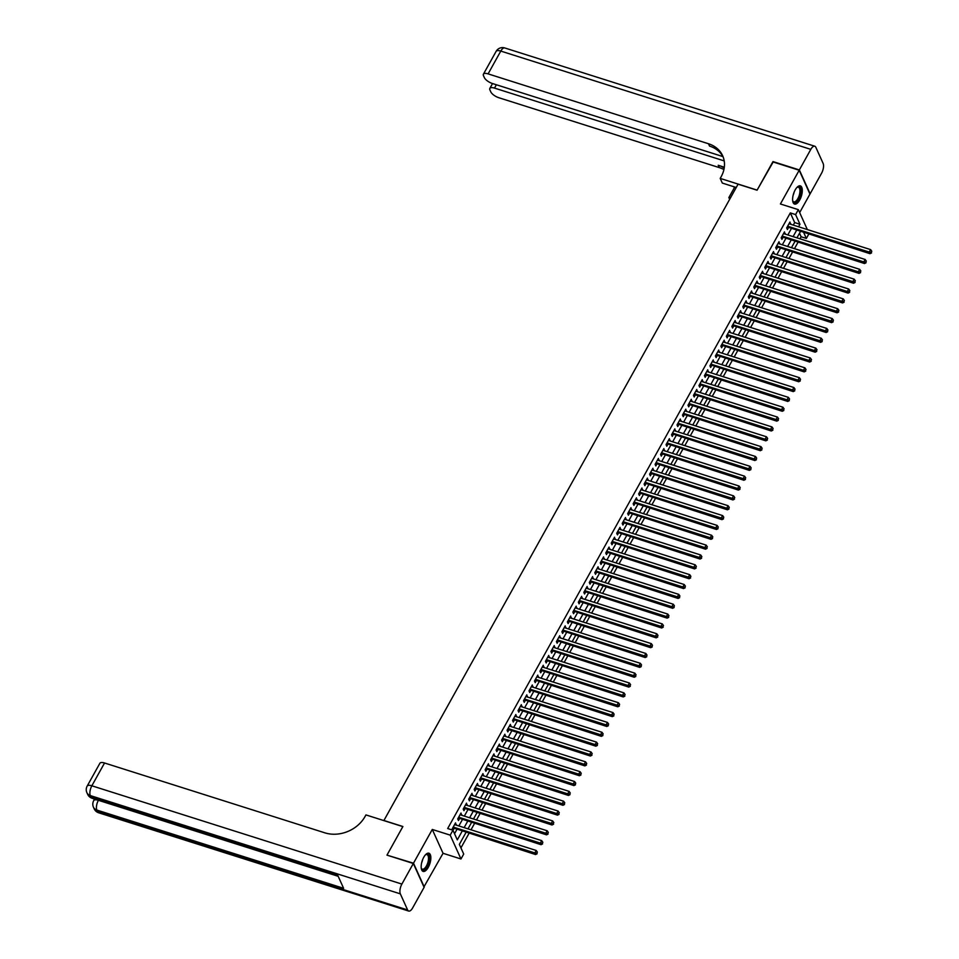 <?xml version="1.0" encoding="UTF-8"?>
<svg xmlns="http://www.w3.org/2000/svg" width="959" height="959" viewBox="0 0 959 959"><rect width="100%" height="100%" fill="white"/><g stroke="black" fill="none" stroke-linecap="round" stroke-linejoin="round"><path stroke-width="1.44" d="M428.277 867.332A9.542 4.076 107.6 0 0 428.889 853.21A9.542 4.076 107.6 0 0 423.734 857.286A9.542 4.076 107.6 0 0 423.123 871.407A9.542 4.076 107.6 0 0 428.277 867.332M799.722 199.999A9.542 4.076 107.6 0 0 800.333 185.866A9.542 4.076 107.6 0 0 795.179 189.942A9.542 4.076 107.6 0 0 794.567 204.063A9.542 4.076 107.6 0 0 799.722 199.999M465.978 832.484L459.349 844.388L463.712 854.061L460.967 858.976L450.203 835.133L452.948 830.218L457.311 839.88L462.106 831.261M423.914 886.931L443.046 853.294L460.967 858.976M799.662 212.586L809.959 194.09L799.195 170.246L780.41 203.979L798.344 209.661L807.322 229.549M808.689 234.26L806.363 238.431L803.774 232.701M799.962 238.803L801.089 236.753L806.363 238.431M460.931 847.9L468.987 833.443M471.013 829.799L474.465 823.589M476.491 819.957L479.944 813.735M481.969 810.103L485.434 803.894M487.46 800.25L490.912 794.04M492.938 790.408L496.402 784.186M498.416 780.554L501.881 774.345M503.907 770.7L507.359 764.491M509.385 760.859L512.849 754.637M514.863 751.005L518.328 744.783M520.353 741.151L523.806 734.942M525.832 731.297L529.296 725.088M531.31 721.456L534.774 715.234M536.8 711.602L540.253 705.392M542.279 701.748L545.743 695.539M547.757 691.907L551.221 685.685M553.247 682.053L556.699 675.843M558.725 672.199L562.19 665.99M564.216 662.357L567.668 656.136M569.694 652.504L573.146 646.294M575.172 642.65L578.637 636.44M580.663 632.808L584.115 626.587M586.141 622.954L589.593 616.733M591.619 613.101L595.083 606.891M597.109 603.247L600.562 597.037M602.588 593.405L606.04 587.184M608.066 583.552L611.53 577.342M613.556 573.698L617.009 567.488M619.034 563.856L622.499 557.635M624.513 554.002L627.977 547.793M630.003 544.149L633.455 537.939M635.481 534.307L638.946 528.085M640.96 524.453L644.424 518.244M646.45 514.599L649.902 508.39M651.928 504.758L655.393 498.536M657.406 494.904L660.871 488.682M662.897 485.05L666.349 478.841M668.375 475.196L671.839 468.987M673.853 465.355L677.318 459.133M679.344 455.501L682.796 449.291M684.822 445.647L688.286 439.438M690.312 435.806L693.765 429.584M695.79 425.952L699.243 419.742M701.269 416.098L704.733 409.889M706.759 406.256L710.211 400.035M712.237 396.403L715.69 390.193M717.716 386.549L721.18 380.339M723.206 376.695L726.658 370.486M728.684 366.853L732.149 360.632M734.162 357L737.627 350.79M739.653 347.146L743.105 340.936M745.131 337.304L748.595 331.083M750.609 327.451L754.074 321.241M756.1 317.597L759.552 311.387M761.578 307.755L765.042 301.534M767.056 297.901L770.521 291.692M772.546 288.048L775.999 281.838M778.025 278.206L781.489 271.984M783.503 268.352L786.967 262.131M788.993 258.498L792.446 252.289M794.472 248.645L797.936 242.435M387.316 855.236L413.497 863.196L424.262 887.039M387.136 854.841L402.9 826.514L383.912 820.496L738.082 184.188L757.071 190.206L772.822 161.879L799.195 170.246M455.957 825.028L455.537 822.87L452.252 828.78L452.888 830.194M461.447 815.186L461.015 813.016L457.731 818.926L458.462 820.544L459.421 818.818M466.925 805.332L466.506 803.174L463.209 809.084L463.94 810.691L464.899 808.964M472.403 795.479L471.984 793.321L468.699 799.231L469.419 800.837L470.378 799.123M477.894 785.637L477.474 783.467L474.178 789.377L474.909 790.995L475.868 789.269M483.372 775.783L482.952 773.625L479.656 779.535L480.387 781.141L481.346 779.415M488.85 765.929L488.431 763.772L485.146 769.681L485.865 771.288L486.836 769.574M494.341 756.088L493.921 753.918L490.624 759.828L491.356 761.446L492.315 759.72M499.819 746.234L499.399 744.076L496.103 749.986L496.834 751.592L497.793 749.866M505.297 736.38L504.878 734.222L501.593 740.132L502.324 741.739L503.283 740.024M510.787 726.538L510.368 724.369L507.071 730.279L507.802 731.897L508.761 730.171M516.266 716.685L515.846 714.527L512.562 720.437L513.281 722.043L514.24 720.317M521.744 706.831L521.324 704.673L518.04 710.583L518.771 712.189L519.73 710.463M527.234 696.977L526.815 694.819L523.518 700.729L524.249 702.348L525.208 700.621M532.713 687.135L532.293 684.966L529.008 690.876L529.728 692.494L530.687 690.768M538.191 677.282L537.771 675.124L534.487 681.034L535.218 682.64L536.177 680.914M543.681 667.428L543.262 665.27L539.965 671.18L540.696 672.786L541.655 671.072M549.159 657.586L548.74 655.417L545.455 661.326L546.174 662.945L547.133 661.219M554.65 647.733L554.218 645.575L550.934 651.485L551.665 653.091L552.624 651.365M560.128 637.879L559.708 635.721L556.412 641.631L557.143 643.237L558.102 641.523M565.606 628.037L565.187 625.867L561.902 631.777L562.621 633.396L563.58 631.669M571.096 618.183L570.665 616.026L567.38 621.935L568.112 623.542L569.071 621.816M576.575 608.33L576.155 606.172L572.859 612.082L573.59 613.688L574.549 611.974M582.053 598.476L581.634 596.318L578.349 602.228L579.068 603.846L580.027 602.12M587.543 588.634L587.112 586.464L583.827 592.386L584.558 593.993L585.517 592.266M593.022 578.78L592.602 576.623L589.306 582.533L590.037 584.139L590.996 582.413M598.5 568.927L598.08 566.769L594.796 572.679L595.515 574.297L596.474 572.571M603.99 559.085L603.571 556.915L600.274 562.825L601.005 564.443L601.964 562.717M609.468 549.231L609.049 547.074L605.752 552.983L606.484 554.59L607.443 552.863M614.947 539.378L614.527 537.22L611.243 543.13L611.974 544.736L612.933 543.022M620.437 529.536L620.017 527.366L616.721 533.276L617.452 534.894L618.411 533.168M625.915 519.682L625.496 517.524L622.211 523.434L622.93 525.041L623.889 523.314M631.394 509.828L630.974 507.671L627.689 513.58L628.421 515.187L629.38 513.473M636.884 499.987L636.464 497.817L633.168 503.727L633.899 505.345L634.858 503.619M642.362 490.133L641.943 487.975L638.658 493.885L639.377 495.491L640.336 493.765M647.84 480.279L647.421 478.121L644.136 484.031L644.868 485.638L645.827 483.911M653.331 470.425L652.911 468.268L649.615 474.178L650.346 475.796L651.305 474.07M658.809 460.584L658.389 458.414L655.105 464.336L655.824 465.942L656.783 464.216M664.287 450.73L663.868 448.572L660.583 454.482L661.314 456.088L662.273 454.362M669.778 440.876L669.358 438.719L666.061 444.628L666.793 446.247L667.752 444.52M675.256 431.035L674.836 428.865L671.552 434.775L672.271 436.393L673.23 434.667M680.746 421.181L680.315 419.023L677.03 424.933L677.761 426.539L678.72 424.813M686.224 411.327L685.805 409.169L682.508 415.079L683.24 416.686L684.199 414.971M691.703 401.485L691.283 399.316L687.999 405.225L688.718 406.844L689.677 405.118M697.193 391.632L696.761 389.474L693.477 395.384L694.208 396.99L695.167 395.264M702.671 381.778L702.252 379.62L698.955 385.53L699.686 387.136L700.645 385.422M708.15 371.936L707.73 369.766L704.445 375.676L705.165 377.295L706.124 375.568M713.64 362.082L713.208 359.925L709.924 365.835L710.655 367.441L711.614 365.715M719.118 352.229L718.699 350.071L715.402 355.981L716.133 357.587L717.092 355.861M724.596 342.375L724.177 340.217L720.892 346.127L721.612 347.745L722.583 346.019M730.087 332.533L729.667 330.364L726.371 336.273L727.102 337.892L728.061 336.165M735.565 322.68L735.145 320.522L731.849 326.432L732.58 328.038L733.539 326.312M741.043 312.826L740.624 310.668L737.339 316.578L738.07 318.196L739.029 316.47M746.534 302.984L746.114 300.814L742.817 306.724L743.549 308.342L744.508 306.616M752.012 293.13L751.592 290.973L748.308 296.882L749.027 298.489L749.986 296.763M757.49 283.277L757.071 281.119L753.786 287.029L754.517 288.635L755.476 286.921M762.98 273.435L762.561 271.265L759.264 277.175L759.996 278.793L760.955 277.067M768.459 263.581L768.039 261.423L764.755 267.333L765.474 268.94L766.433 267.213M773.937 253.727L773.517 251.57L770.233 257.48L770.964 259.086L771.923 257.372M779.427 243.886L779.008 241.716L775.711 247.626L776.442 249.244L777.401 247.518M784.906 234.032L784.486 231.874L781.201 237.784L781.921 239.39L782.88 237.664M801.089 236.753L799.506 233.241M793.285 225.101L794.687 222.584L790.324 212.91L447.673 828.54L452.948 830.218M454.53 833.731L456.832 829.583M458.858 825.951L462.322 819.741M464.336 816.097L467.8 809.887M469.826 806.255L473.278 800.034M475.304 796.402L478.769 790.192M480.795 786.548L484.247 780.338M486.273 776.706L489.725 770.485M491.751 766.852L495.216 760.643M497.242 756.999L500.694 750.789M502.72 747.157L506.172 740.935M508.198 737.303L511.662 731.082M513.688 727.449L517.141 721.24M519.167 717.596L522.619 711.386M524.645 707.754L528.109 701.532M530.135 697.9L533.588 691.691M535.613 688.047L539.078 681.837M541.092 678.205L544.556 671.983M546.582 668.351L550.034 662.142M552.06 658.497L555.525 652.288M557.539 648.656L561.003 642.434M563.029 638.802L566.481 632.592M568.507 628.948L571.972 622.739M573.985 619.106L577.45 612.885M579.476 609.253L582.928 603.031M584.954 599.399L588.418 593.189M590.432 589.545L593.897 583.336M595.923 579.704L599.375 573.482M601.401 569.85L604.865 563.64M606.891 559.996L610.344 553.787M612.369 550.154L615.822 543.933M617.848 540.301L621.312 534.091M623.338 530.447L626.79 524.237M628.816 520.605L632.269 514.384M634.295 510.751L637.759 504.542M639.785 500.898L643.237 494.688M645.263 491.056L648.716 484.834M650.741 481.202L654.206 474.981M656.232 471.349L659.684 465.139M661.71 461.495L665.174 455.285M667.188 451.653L670.653 445.432M672.679 441.799L676.131 435.59M678.157 431.946L681.621 425.736M683.635 422.104L687.1 415.882M689.125 412.25L692.578 406.041M694.604 402.396L698.068 396.187M700.082 392.555L703.546 386.333M705.572 382.701L709.025 376.491M711.051 372.847L714.515 366.638M716.529 363.005L719.993 356.784M722.019 353.152L725.472 346.93M727.497 343.298L730.962 337.088M732.988 333.444L736.44 327.235M738.466 323.603L741.918 317.381M743.944 313.749L747.409 307.539M749.435 303.895L752.887 297.686M754.913 294.053L758.365 287.832M760.391 284.2L763.855 277.99M765.881 274.346L769.334 268.136M771.36 264.504L774.812 258.283M776.838 254.65L780.302 248.441M782.328 244.797L785.781 238.587M787.807 234.955L791.271 228.733M790.396 224.178L789.964 222.02L786.68 227.93L787.411 229.537L788.37 227.81M453.008 830.338L453.931 828.672M443.046 853.294L432.281 829.451L413.497 863.196M432.281 829.451L450.203 835.133M790.324 212.91L795.598 214.588L798.344 209.661M800.405 231.634L796.941 237.844M794.927 241.476L791.463 247.698M789.437 251.33L785.984 257.551M783.959 261.184L780.494 267.393M778.468 271.037L775.016 277.247M772.99 280.879L769.538 287.101M767.512 290.733L764.047 296.942M762.021 300.587L758.569 306.796M756.543 310.428L753.091 316.65M751.065 320.282L747.6 326.492M745.575 330.136L742.122 336.345M740.096 339.977L736.644 346.199M734.618 349.831L731.154 356.041M729.128 359.685L725.675 365.894M723.649 369.527L720.185 375.748M718.171 379.38L714.707 385.602M712.681 389.234L709.228 395.444M707.203 399.088L703.738 405.297M701.724 408.93L698.26 415.151M696.234 418.783L692.782 424.993M690.756 428.637L687.291 434.847M685.277 438.479L681.813 444.7M679.787 448.332L676.335 454.542M674.309 458.186L670.844 464.396M668.831 468.028L665.366 474.249M663.34 477.882L659.888 484.091M657.862 487.735L654.398 493.945M652.372 497.589L648.919 503.799M646.893 507.431L643.441 513.652M641.415 517.285L637.951 523.494M635.925 527.138L632.472 533.348M630.447 536.98L626.994 543.202M624.968 546.834L621.504 553.043M619.478 556.688L616.026 562.897M614 566.529L610.535 572.751M608.521 576.383L605.057 582.592M603.031 586.237L599.579 592.446M597.553 596.078L594.089 602.3M592.075 605.932L588.61 612.154M586.584 615.786L583.132 621.995M581.106 625.64L577.642 631.849M575.628 635.481L572.163 641.703M570.137 645.335L566.685 651.545M564.659 655.189L561.195 661.398M559.181 665.031L555.717 671.252M553.691 674.884L550.238 681.094M548.212 684.738L544.748 690.948M542.722 694.58L539.27 700.801M537.244 704.433L533.791 710.643M531.765 714.287L528.301 720.497M526.275 724.129L522.823 730.35M520.797 733.983L517.345 740.204M515.319 743.836L511.854 750.046M509.828 753.69L506.376 759.9M504.35 763.532L500.898 769.753M498.872 773.386L495.407 779.595M493.382 783.239L489.929 789.449M487.903 793.081L484.439 799.303M482.425 802.935L478.961 809.144M476.935 812.788L473.482 818.998M471.456 822.63L467.992 828.852M798.559 226.768L799.962 224.25L795.598 214.588M464.132 827.629L467.584 821.407M469.61 817.775L473.075 811.554M475.101 807.922L478.553 801.712M480.579 798.068L484.043 791.858M486.057 788.226L489.522 782.005M491.547 778.372L495 772.163M497.026 768.519L500.49 762.309M502.504 758.677L505.968 752.455M507.994 748.823L511.447 742.614M513.473 738.969L516.937 732.76M518.951 729.128L522.415 722.906M524.441 719.274L527.894 713.064M529.919 709.42L533.384 703.211M535.398 699.579L538.862 693.357M540.888 689.725L544.34 683.503M546.366 679.871L549.831 673.662M551.857 670.017L555.309 663.808M557.335 660.176L560.787 653.954M562.813 650.322L566.278 644.112M568.303 640.468L571.756 634.259M573.782 630.626L577.234 624.405M579.26 620.773L582.724 614.563M584.75 610.919L588.203 604.709M590.229 601.077L593.681 594.856M595.707 591.223L599.171 585.014M601.197 581.37L604.649 575.16M606.675 571.528L610.14 565.307M612.154 561.674L615.618 555.453M617.644 551.821L621.096 545.611M623.122 541.967L626.587 535.757M628.601 532.125L632.065 525.904M634.091 522.271L637.543 516.062M639.569 512.418L643.033 506.208M645.047 502.576L648.512 496.354M650.538 492.722L653.99 486.513M656.016 482.868L659.48 476.659M661.494 473.027L664.959 466.805M666.984 463.173L670.437 456.963M672.463 453.319L675.927 447.11M677.953 443.478L681.405 437.256M683.431 433.624L686.884 427.402M688.91 423.77L692.374 417.561M694.4 413.916L697.852 407.707M699.878 404.075L703.331 397.853M705.356 394.221L708.821 388.011M710.847 384.367L714.299 378.158M716.325 374.525L719.789 368.304M721.803 364.672L725.268 358.462M727.294 354.818L730.746 348.608M732.772 344.976L736.236 338.755M738.25 335.123L741.715 328.913M743.74 325.269L747.193 319.059M749.219 315.415L752.683 309.206M754.697 305.573L758.161 299.352M760.187 295.72L763.64 289.51M765.666 285.866L769.13 279.656M771.144 276.024L774.608 269.803M776.634 266.17L780.087 259.961M782.112 256.317L785.577 250.107M787.603 246.475L791.055 240.253M793.081 236.621L796.533 230.412M794.687 222.584L799.962 224.25M789.317 223.195L790.696 223.627M783.839 233.037L785.217 233.481M778.348 242.891L779.727 243.334M772.87 252.744L774.249 253.176M767.38 262.598L768.77 263.03M761.902 272.44L763.28 272.883M756.423 282.294L757.802 282.725M750.933 292.147L752.324 292.579M745.455 301.989L746.833 302.433M739.976 311.843L741.355 312.274M734.486 321.697L735.877 322.128M729.008 331.538L730.386 331.982M723.53 341.392L724.908 341.836M718.039 351.246L719.43 351.677M712.561 361.087L713.94 361.531M707.083 370.941L708.461 371.385M701.592 380.795L702.971 381.226M696.114 390.649L697.493 391.08M690.636 400.49L692.014 400.934M685.146 410.344L686.524 410.776M679.667 420.198L681.046 420.629M674.189 430.04L675.568 430.483M668.699 439.893L670.077 440.337M663.22 449.747L664.599 450.179M657.742 459.589L659.121 460.032M652.252 469.442L653.63 469.886M646.774 479.296L648.152 479.728M641.283 489.138L642.674 489.581M635.805 498.992L637.184 499.435M630.327 508.845L631.705 509.277M624.836 518.699L626.227 519.131M619.358 528.541L620.737 528.984M613.88 538.395L615.258 538.826M608.39 548.248L609.78 548.68M602.911 558.09L604.29 558.534M597.433 567.944L598.812 568.387M591.943 577.798L593.333 578.229M586.464 587.639L587.843 588.083M580.986 597.493L582.365 597.937M575.496 607.347L576.874 607.778M570.018 617.188L571.396 617.632M564.539 627.042L565.918 627.486M559.049 636.896L560.428 637.327M553.571 646.75L554.949 647.181M548.092 656.591L549.471 657.035M542.602 666.445L543.981 666.877M537.124 676.299L538.502 676.73M531.646 686.141L533.024 686.584M526.155 695.994L527.534 696.438M520.677 705.848L522.056 706.28M515.187 715.69L516.577 716.133M509.708 725.543L511.087 725.987M504.23 735.397L505.609 735.829M498.74 745.239L500.13 745.682M493.262 755.093L494.64 755.536M487.783 764.946L489.162 765.378M482.293 774.8L483.684 775.232M476.815 784.642L478.193 785.085M471.337 794.496L472.715 794.927M465.846 804.349L467.237 804.781M460.368 814.191L461.747 814.635M454.89 824.045L456.268 824.488M787.243 226.923L869.981 253.691L869.262 252.073L787.639 226.204M871.263 252.253L871.803 251.27L871.263 252.253L869.262 252.073L870.628 249.616L789.005 223.747M787.519 227.547A1.223 0.995 -24.3 0 0 787.087 227.499L786.919 227.499M869.981 253.691L871.551 252.9M871.803 251.27L870.628 249.616M796.869 187.508A8.259 3.524 -72.4 0 1 797.217 187.257A8.259 3.524 -72.4 0 1 800.154 195.145A8.259 3.524 -72.4 0 1 796.354 201.881A8.259 3.524 -72.4 0 1 792.817 201.138A8.259 3.524 -72.4 0 1 792.673 200.731M792.697 200.791A7.648 3.273 107.6 0 0 793.764 201.822A7.648 3.273 107.6 0 0 799.362 194.941A7.648 3.273 107.6 0 0 798.391 187.245A7.648 3.273 107.6 0 0 796.917 187.473M794.052 203.811A9.482 4.052 107.6 0 0 800.681 195.204A9.482 4.052 107.6 0 0 799.77 185.782M425.436 854.853A8.259 3.524 -72.4 0 1 425.772 854.601A8.259 3.524 -72.4 0 1 428.721 862.489A8.259 3.524 -72.4 0 1 424.921 869.214A8.259 3.524 -72.4 0 1 421.373 868.47A8.259 3.524 -72.4 0 1 421.241 868.075M421.265 868.135A7.648 3.273 107.6 0 0 422.332 869.166A7.648 3.273 107.6 0 0 427.93 862.285A7.648 3.273 107.6 0 0 426.947 854.589A7.648 3.273 107.6 0 0 425.484 854.817M422.619 871.156A9.482 4.052 107.6 0 0 429.248 862.549A9.482 4.052 107.6 0 0 428.325 853.126M773.17 161.999L757.119 190.11L720.209 178.41L721.144 176.732A30.592 24.97 -24.3 0 0 722.666 155.79A30.592 24.97 -24.3 0 0 708.485 143.754L488.095 73.879A7.336 2.853 -150.9 0 0 483.42 74.179A7.336 2.853 -150.9 0 0 483.516 75.749L484.367 77.643A7.336 2.853 -150.9 0 0 492.447 83.517L722.942 156.593M736.248 187.496L722.319 183.073L720.209 178.41M729.655 199.328L728.864 197.578L734.75 187.017M799.35 169.947L810.127 193.79L821.575 173.207A7.336 3.141 107.6 0 0 823.122 163.426L815.845 147.314A7.336 3.141 107.6 0 0 814.778 146.224A7.336 3.141 107.6 0 0 810.811 149.364L799.35 169.947L772.99 161.592M730.362 198.057L728.864 197.578M724.213 160.908L494.508 88.096A7.336 2.853 -150.9 0 0 489.845 88.396A7.336 2.853 -150.9 0 0 489.929 89.954L490.78 91.86A7.336 2.853 -150.9 0 0 498.86 97.734L719.25 167.597A30.592 24.97 -24.3 0 1 723.913 169.575M724.201 168.041A30.592 24.97 -24.3 0 0 718.207 165.272L724.321 167.214M734.103 188.168A30.592 24.97 -24.3 0 0 734.198 186.837M723.146 156.964A30.592 24.97 -24.3 0 0 709.54 146.068L708.485 143.754M93.79 798.811L94.21 799.734M87.173 786.092A7.336 7.336 0 0 0 86.897 792.685A7.336 5.994 155.7 0 0 90.302 795.574A7.336 3.141 -72.4 0 1 91.848 785.793A7.336 2.853 -150.9 0 0 87.173 786.092L99.868 763.292A7.336 2.853 29.1 0 1 104.543 762.992L91.848 785.793L401.881 884.078A7.336 3.141 107.6 0 0 400.335 893.848L90.302 795.574L91.033 797.181L337.784 875.411L343.61 888.298L96.847 810.067A7.336 3.141 -72.4 0 1 98.393 800.297L98.393 800.297A7.336 2.853 -150.9 0 0 93.73 800.597L94.545 799.111A7.336 2.853 29.1 0 1 94.581 799.063M401.881 884.078L413.329 863.484L386.968 855.128L402.84 826.61L365.93 814.91L365.007 816.589A30.592 24.97 155.7 0 1 324.933 832.856L104.543 762.992M400.335 893.848L407.611 909.959A7.336 3.141 107.6 0 0 408.678 911.05A7.336 3.141 107.6 0 0 412.646 907.921L424.106 887.327L413.329 863.484M781.753 236.777L864.503 263.545L863.771 261.927L782.16 236.058M865.773 262.107L866.325 261.124L865.773 262.107L863.771 261.927L865.15 259.469L783.527 233.588M782.041 237.4A1.223 0.995 -24.3 0 0 781.609 237.341L781.429 237.352M864.503 263.545L866.073 262.754M866.325 261.124L865.15 259.469M776.275 246.619L859.024 273.387L858.293 271.781L776.67 245.9M860.295 271.96L860.846 270.977L860.295 271.96L858.293 271.781L859.66 269.311L778.049 243.442M776.562 247.254A1.223 0.995 -24.3 0 0 776.119 247.194L775.951 247.206M859.024 273.387L860.583 272.608M860.846 270.977L859.66 269.311M770.796 256.473L853.534 283.241L852.815 281.622L771.192 255.753M854.817 281.802L855.356 280.819L854.817 281.802L852.815 281.622L854.181 279.165L772.558 253.296M771.072 257.096A1.223 0.995 -24.3 0 0 770.64 257.048L770.473 257.048M853.534 283.241L855.104 282.449M855.356 280.819L854.181 279.165M765.306 266.326L848.056 293.094L847.324 291.476L765.714 265.607M849.326 291.656L849.878 290.673L849.326 291.656L847.324 291.476L848.703 289.019L767.08 263.138M765.594 266.95A1.223 0.995 -24.3 0 0 765.162 266.89L764.982 266.902M848.056 293.094L849.626 292.303M849.878 290.673L848.703 289.019M759.828 276.168L842.577 302.936L841.846 301.33L760.223 275.461M843.848 301.51L844.399 300.527L843.848 301.51L841.846 301.33L843.213 298.86L761.602 272.991M760.115 276.803A1.223 0.995 -24.3 0 0 759.672 276.743L759.504 276.755M842.577 302.936L844.136 302.157M844.399 300.527L843.213 298.86M754.349 286.022L837.087 312.79L836.368 311.184L754.745 285.303M838.37 311.363L838.909 310.368L838.37 311.363L836.368 311.184L837.734 308.714L756.112 282.845M754.625 286.645A1.223 0.995 -24.3 0 0 754.194 286.597L754.026 286.609M837.087 312.79L838.657 311.999M838.909 310.368L837.734 308.714M748.859 295.875L831.609 322.644L830.878 321.025L749.267 295.156M832.88 321.205L833.431 320.222L832.88 321.205L830.878 321.025L832.256 318.568L750.633 292.699M749.147 296.499A1.223 0.995 -24.3 0 0 748.715 296.451L748.535 296.451M831.609 322.644L833.167 321.852M833.431 320.222L832.256 318.568M743.381 305.717L826.131 332.485L825.399 330.879L743.776 305.01M827.401 331.059L827.953 330.076L827.401 331.059L825.399 330.879L826.766 328.422L745.155 302.541M743.669 306.353A1.223 0.995 -24.3 0 0 743.225 306.293L743.057 306.305M826.131 332.485L827.689 331.706M827.953 330.076L826.766 328.422M737.903 315.571L820.64 342.339L819.921 340.733L738.298 314.852M821.911 340.913L822.462 339.918L821.911 340.913L819.921 340.733L821.288 338.263L739.665 312.394M738.178 316.194A1.223 0.995 -24.3 0 0 737.747 316.146L737.579 316.158M820.64 342.339L822.211 341.548M822.462 339.918L821.288 338.263M732.412 325.425L815.162 352.193L814.431 350.574L732.82 324.705M816.433 350.754L816.984 349.771L816.433 350.754L814.431 350.574L815.809 348.117L734.186 322.248M732.7 326.048A1.223 0.995 -24.3 0 0 732.268 326L732.089 326M815.162 352.193L816.72 351.402M816.984 349.771L815.809 348.117M726.934 335.278L809.684 362.034L808.952 360.428L727.33 334.559M810.954 360.608L811.506 359.625L810.954 360.608L808.952 360.428L810.319 357.971L728.708 332.09M727.21 335.902A1.223 0.995 -24.3 0 0 726.778 335.842L726.61 335.854M809.684 362.034L811.242 361.255M811.506 359.625L810.319 357.971M721.456 345.12L804.193 371.888L803.474 370.282L721.851 344.401M805.464 370.462L806.016 369.479L805.464 370.462L803.474 370.282L804.841 367.812L723.218 341.943M721.731 345.743A1.223 0.995 -24.3 0 0 721.3 345.696L721.132 345.708M804.193 371.888L805.764 371.097M806.016 369.479L804.841 367.812M715.965 354.974L798.715 381.742L797.984 380.124L716.361 354.255M799.986 380.303L800.537 379.32L799.986 380.303L797.984 380.124L799.362 377.666L717.74 351.797M716.253 355.597A1.223 0.995 -24.3 0 0 715.822 355.549L715.642 355.549M798.715 381.742L800.274 380.951M800.537 379.32L799.362 377.666M710.487 364.828L793.237 391.596L792.506 389.977L710.883 364.108M794.508 390.157L795.047 389.174L794.508 390.157L792.506 389.977L793.872 387.52L712.249 361.639M710.763 365.451A1.223 0.995 -24.3 0 0 710.331 365.391L710.163 365.403M793.237 391.596L794.795 390.804M795.047 389.174L793.872 387.52M704.997 374.669L787.747 401.437L787.027 399.831L705.404 373.95M789.017 400.011L789.569 399.028L789.017 400.011L787.027 399.831L788.394 397.362L706.771 371.493M705.285 375.305A1.223 0.995 -24.3 0 0 704.853 375.245L704.673 375.257M787.747 401.437L789.317 400.658M789.569 399.028L788.394 397.362M699.519 384.523L782.268 411.291L781.537 409.685L699.914 383.804M783.539 409.853L784.09 408.87L783.539 409.853L781.537 409.685L782.916 407.215L701.293 381.346M699.806 385.146A1.223 0.995 -24.3 0 0 699.375 385.098L699.195 385.098M782.268 411.291L783.827 410.5M784.09 408.87L782.916 407.215M694.04 394.377L776.79 421.145L776.059 419.527L694.436 393.658M778.061 419.706L778.6 418.723L778.061 419.706L776.059 419.527L777.425 417.069L695.802 391.188M694.316 395A1.223 0.995 -24.3 0 0 693.884 394.94L693.717 394.952M776.79 421.145L778.348 420.354M778.6 418.723L777.425 417.069M688.55 404.219L771.3 430.987L770.568 429.38L688.958 403.511M772.57 429.56L773.122 428.577L772.57 429.56L770.568 429.38L771.947 426.911L690.324 401.042M688.838 404.854A1.223 0.995 -24.3 0 0 688.406 404.794L688.226 404.806M771.3 430.987L772.87 430.207M773.122 428.577L771.947 426.911M683.072 414.072L765.821 440.84L765.09 439.234L683.467 413.353M767.092 439.414L767.644 438.419L767.092 439.414L765.09 439.234L766.457 436.765L684.846 410.896M683.359 414.696A1.223 0.995 -24.3 0 0 682.928 414.648L682.748 414.66M765.821 440.84L767.38 440.049M767.644 438.419L766.457 436.765M677.593 423.926L760.331 450.694L759.612 449.076L677.989 423.207M761.614 449.256L762.153 448.273L761.614 449.256L759.612 449.076L760.978 446.618L679.356 420.749M677.869 424.549A1.223 0.995 -24.3 0 0 677.438 424.501L677.27 424.501M760.331 450.694L761.902 449.903M762.153 448.273L760.978 446.618M672.103 433.768L754.853 460.536L754.122 458.929L672.511 433.06M756.124 459.109L756.675 458.126L756.124 459.109L754.122 458.929L755.5 456.472L673.877 430.591M672.391 434.403A1.223 0.995 -24.3 0 0 671.959 434.343L671.779 434.355M754.853 460.536L756.423 459.757M756.675 458.126L755.5 456.472M666.625 443.621L749.375 470.389L748.643 468.783L667.02 442.902M750.645 468.963L751.197 467.968L750.645 468.963L748.643 468.783L750.01 466.314L668.399 440.445M666.913 444.245A1.223 0.995 -24.3 0 0 666.481 444.197L666.301 444.209M749.375 470.389L750.933 469.598M751.197 467.968L750.01 466.314M661.147 453.475L743.884 480.243L743.165 478.625L661.542 452.756M745.167 478.805L745.706 477.822L745.167 478.805L743.165 478.625L744.532 476.167L662.909 450.298M661.422 454.098A1.223 0.995 -24.3 0 0 660.991 454.051L660.823 454.051M743.884 480.243L745.455 479.452M745.706 477.822L744.532 476.167M655.656 463.329L738.406 490.085L737.675 488.479L656.064 462.61M739.677 488.658L740.228 487.675L739.677 488.658L737.675 488.479L739.053 486.021L657.43 460.14M655.944 463.952A1.223 0.995 -24.3 0 0 655.512 463.892L655.333 463.904M738.406 490.085L739.976 489.306M740.228 487.675L739.053 486.021M650.178 473.171L732.928 499.939L732.196 498.332L650.574 472.451M734.198 498.512L734.75 497.529L734.198 498.512L732.196 498.332L733.563 495.863L651.952 469.994M650.466 473.794A1.223 0.995 -24.3 0 0 650.022 473.746L649.854 473.758M732.928 499.939L734.486 499.148M734.75 497.529L733.563 495.863M644.7 483.024L727.437 509.792L726.718 508.174L645.095 482.305M728.72 508.354L729.26 507.371L728.72 508.354L726.718 508.174L728.085 505.717L646.462 479.848M644.975 483.648A1.223 0.995 -24.3 0 0 644.544 483.6L644.376 483.6M727.437 509.792L729.008 509.001M729.26 507.371L728.085 505.717M639.209 492.878L721.959 519.646L721.228 518.028L639.617 492.159M723.23 518.208L723.781 517.225L723.23 518.208L721.228 518.028L722.606 515.57L640.984 489.689M639.497 493.501A1.223 0.995 -24.3 0 0 639.066 493.441L638.886 493.453M721.959 519.646L723.518 518.855M723.781 517.225L722.606 515.57M633.731 502.72L716.481 529.488L715.75 527.882L634.127 502.001M717.752 528.061L718.303 527.078L717.752 528.061L715.75 527.882L717.116 525.412L635.505 499.543M634.019 503.355A1.223 0.995 -24.3 0 0 633.575 503.295L633.408 503.307M716.481 529.488L718.039 528.709M718.303 527.078L717.116 525.412M628.253 512.574L710.991 539.342L710.271 537.735L628.648 511.854M712.273 537.903L712.813 536.92L712.273 537.903L710.271 537.735L711.638 535.266L630.015 509.397M628.529 513.197A1.223 0.995 -24.3 0 0 628.097 513.149L627.929 513.149M710.991 539.342L712.561 538.55M712.813 536.92L711.638 535.266M622.763 522.427L705.512 549.195L704.781 547.577L623.17 521.708M706.783 547.757L707.334 546.774L706.783 547.757L704.781 547.577L706.16 545.12L624.537 519.239M623.05 523.051A1.223 0.995 -24.3 0 0 622.619 522.991L622.439 523.003M705.512 549.195L707.071 548.404M707.334 546.774L706.16 545.12M617.284 532.269L700.034 559.037L699.303 557.431L617.68 531.562M701.305 557.611L701.856 556.628L701.305 557.611L699.303 557.431L700.669 554.961L619.058 529.092M617.572 532.904A1.223 0.995 -24.3 0 0 617.128 532.844L616.961 532.856M700.034 559.037L701.592 558.258M701.856 556.628L700.669 554.961M611.806 542.123L694.544 568.891L693.825 567.284L612.202 541.403M695.814 567.464L696.366 566.469L695.814 567.464L693.825 567.284L695.191 564.815L613.568 538.946M612.082 542.746A1.223 0.995 -24.3 0 0 611.65 542.698L611.482 542.71M694.544 568.891L696.114 568.1M696.366 566.469L695.191 564.815M606.316 551.976L689.065 578.745L688.334 577.126L606.723 551.257M690.336 577.306L690.888 576.323L690.336 577.306L688.334 577.126L689.713 574.669L608.09 548.8M606.603 552.6A1.223 0.995 -24.3 0 0 606.172 552.552L605.992 552.552M689.065 578.745L690.624 577.953M690.888 576.323L689.713 574.669M600.837 561.818L683.587 588.586L682.856 586.98L601.233 561.111M684.858 587.16L685.409 586.177L684.858 587.16L682.856 586.98L684.223 584.522L602.6 558.641M601.113 562.453A1.223 0.995 -24.3 0 0 600.682 562.394L600.514 562.406M683.587 588.586L685.146 587.807M685.409 586.177L684.223 584.522M595.359 571.672L678.097 598.44L677.378 596.834L595.755 570.953M679.368 597.013L679.919 596.019L679.368 597.013L677.378 596.834L678.744 594.364L597.121 568.495M595.635 572.295A1.223 0.995 -24.3 0 0 595.203 572.247L595.036 572.259M678.097 598.44L679.667 597.649M679.919 596.019L678.744 594.364M589.869 581.526L672.619 608.294L671.887 606.675L590.264 580.806M673.889 606.855L674.441 605.872L673.889 606.855L671.887 606.675L673.266 604.218L591.643 578.349M590.157 582.149A1.223 0.995 -24.3 0 0 589.725 582.101L589.545 582.101M672.619 608.294L674.177 607.503M674.441 605.872L673.266 604.218M584.391 591.379L667.14 618.135L666.409 616.529L584.786 590.66M668.411 616.709L668.95 615.726L668.411 616.709L666.409 616.529L667.776 614.072L586.153 588.191M584.666 592.003A1.223 0.995 -24.3 0 0 584.235 591.943L584.067 591.955M667.14 618.135L668.699 617.356M668.95 615.726L667.776 614.072M578.9 601.221L661.65 627.989L660.931 626.383L579.308 600.502M662.921 626.563L663.472 625.58L662.921 626.563L660.931 626.383L662.297 623.913L580.674 598.044M579.188 601.844A1.223 0.995 -24.3 0 0 578.756 601.796L578.577 601.808M661.65 627.989L663.22 627.198M663.472 625.58L662.297 623.913M573.422 611.075L656.172 637.843L655.441 636.225L573.818 610.356M657.442 636.404L657.994 635.421L657.442 636.404L655.441 636.225L656.819 633.767L575.196 607.898M573.71 611.698A1.223 0.995 -24.3 0 0 573.278 611.65L573.098 611.65M656.172 637.843L657.73 637.052M657.994 635.421L656.819 633.767M567.944 620.929L650.693 647.697L649.962 646.078L568.339 620.209M651.964 646.258L652.504 645.275L651.964 646.258L649.962 646.078L651.329 643.621L569.706 617.74M568.219 621.552A1.223 0.995 -24.3 0 0 567.788 621.492L567.62 621.504M650.693 647.697L652.252 646.905M652.504 645.275L651.329 643.621M562.453 630.77L645.203 657.538L644.472 655.932L562.861 630.051M646.474 656.112L647.025 655.129L646.474 656.112L644.472 655.932L645.851 653.463L564.228 627.594M562.741 631.406A1.223 0.995 -24.3 0 0 562.31 631.346L562.13 631.358M645.203 657.538L646.774 656.759M647.025 655.129L645.851 653.463M556.975 640.624L639.725 667.392L638.994 665.786L557.371 639.905M640.996 665.954L641.547 664.971L640.996 665.954L638.994 665.786L640.36 663.316L558.749 637.447M557.263 641.247A1.223 0.995 -24.3 0 0 556.831 641.199L556.652 641.211M639.725 667.392L641.283 666.601M641.547 664.971L640.36 663.316M551.497 650.478L634.235 677.246L633.515 675.627L551.893 649.758M635.517 675.807L636.057 674.824L635.517 675.807L633.515 675.627L634.882 673.17L553.259 647.289M551.773 651.101A1.223 0.995 -24.3 0 0 551.341 651.041L551.173 651.053M634.235 677.246L635.805 676.455M636.057 674.824L634.882 673.17M546.007 660.319L628.756 687.088L628.025 685.481L546.414 659.612M630.027 685.661L630.578 684.678L630.027 685.661L628.025 685.481L629.404 683.012L547.781 657.143M546.294 660.955A1.223 0.995 -24.3 0 0 545.863 660.895L545.683 660.907M628.756 687.088L630.327 686.308M630.578 684.678L629.404 683.012M540.528 670.173L623.278 696.941L622.547 695.335L540.924 669.454M624.549 695.515L625.1 694.52L624.549 695.515L622.547 695.335L623.913 692.866L542.303 666.996M540.816 670.797A1.223 0.995 -24.3 0 0 540.373 670.749L540.205 670.761M623.278 696.941L624.836 696.15M625.1 694.52L623.913 692.866M535.05 680.027L617.788 706.795L617.069 705.177L535.446 679.308M619.07 705.356L619.61 704.374L619.07 705.356L617.069 705.177L618.435 702.719L536.812 676.85M535.326 680.65A1.223 0.995 -24.3 0 0 534.894 680.602L534.726 680.602M617.788 706.795L619.358 706.004M619.61 704.374L618.435 702.719M529.56 689.869L612.31 716.637L611.578 715.03L529.967 689.161M613.58 715.21L614.132 714.227L613.58 715.21L611.578 715.03L612.957 712.573L531.334 686.692M529.847 690.504A1.223 0.995 -24.3 0 0 529.416 690.444L529.236 690.456M612.31 716.637L613.88 715.858M614.132 714.227L612.957 712.573M524.082 699.722L606.831 726.49L606.1 724.884L524.477 699.003M608.102 725.064L608.653 724.069L608.102 725.064L606.1 724.884L607.467 722.415L525.856 696.546M524.369 700.346A1.223 0.995 -24.3 0 0 523.926 700.298L523.758 700.31M606.831 726.49L608.39 725.699M608.653 724.069L607.467 722.415M518.603 709.576L601.341 736.344L600.622 734.726L518.999 708.857M602.624 734.906L603.163 733.923L602.624 734.906L600.622 734.726L601.988 732.268L520.365 706.399M518.879 710.199A1.223 0.995 -24.3 0 0 518.447 710.151L518.28 710.151M601.341 736.344L602.911 735.553M603.163 733.923L601.988 732.268M513.113 719.43L595.863 746.186L595.131 744.58L513.521 718.711M597.133 744.759L597.685 743.776L597.133 744.759L595.131 744.58L596.51 742.122L514.887 716.241M513.401 720.053A1.223 0.995 -24.3 0 0 512.969 719.993L512.789 720.005M595.863 746.186L597.421 745.407M597.685 743.776L596.51 742.122M507.635 729.272L590.384 756.04L589.653 754.433L508.03 728.552M591.655 754.613L592.206 753.63L591.655 754.613L589.653 754.433L591.02 751.964L509.409 726.095M507.922 729.907A1.223 0.995 -24.3 0 0 507.479 729.847L507.311 729.859M590.384 756.04L591.943 755.248M592.206 753.63L591.02 751.964M502.156 739.125L584.894 765.893L584.175 764.275L502.552 738.406M586.177 764.455L586.716 763.472L586.177 764.455L584.175 764.275L585.541 761.818L503.919 735.949M502.432 739.749A1.223 0.995 -24.3 0 0 502.001 739.701L501.833 739.701M584.894 765.893L586.464 765.102M586.716 763.472L585.541 761.818M496.666 748.979L579.416 775.747L578.685 774.129L497.074 748.26M580.686 774.309L581.238 773.326L580.686 774.309L578.685 774.129L580.063 771.671L498.44 745.79M496.954 749.602A1.223 0.995 -24.3 0 0 496.522 749.542L496.342 749.554M579.416 775.747L580.974 774.956M581.238 773.326L580.063 771.671M491.188 758.821L573.938 785.589L573.206 783.982L491.583 758.101M575.208 784.162L575.76 783.179L575.208 784.162L573.206 783.982L574.573 781.513L492.962 755.644M491.464 759.456A1.223 0.995 -24.3 0 0 491.032 759.396L490.864 759.408M573.938 785.589L575.496 784.81M575.76 783.179L574.573 781.513M485.71 768.674L568.447 795.443L567.728 793.836L486.105 767.955M569.718 794.004L570.269 793.021L569.718 794.004L567.728 793.836L569.095 791.367L487.472 765.498M485.985 769.298A1.223 0.995 -24.3 0 0 485.554 769.25L485.386 769.262M568.447 795.443L570.018 794.651M570.269 793.021L569.095 791.367M480.219 778.528L562.969 805.296L562.238 803.678L480.615 777.809M564.24 803.858L564.791 802.875L564.24 803.858L562.238 803.678L563.616 801.221L481.993 775.34M480.507 779.152A1.223 0.995 -24.3 0 0 480.075 779.104L479.896 779.104M562.969 805.296L564.527 804.505M564.791 802.875L563.616 801.221M474.741 788.37L557.491 815.138L556.759 813.532L475.137 787.663M558.761 813.711L559.301 812.729L558.761 813.711L556.759 813.532L558.126 811.062L476.503 785.193M475.017 789.005A1.223 0.995 -24.3 0 0 474.585 788.945L474.417 788.957M557.491 815.138L559.049 814.359M559.301 812.729L558.126 811.062M469.263 798.224L552 824.992L551.281 823.385L469.658 797.504M553.271 823.565L553.822 822.57L553.271 823.565L551.281 823.385L552.648 820.916L471.025 795.047M469.538 798.847A1.223 0.995 -24.3 0 0 469.107 798.799L468.939 798.811M552 824.992L553.571 824.201M553.822 822.57L552.648 820.916M463.772 808.077L546.522 834.845L545.791 833.227L464.168 807.358M547.793 833.407L548.344 832.424L547.793 833.407L545.791 833.227L547.169 830.77L465.547 804.901M464.06 808.701A1.223 0.995 -24.3 0 0 463.629 808.653L463.449 808.653M546.522 834.845L548.08 834.054M548.344 832.424L547.169 830.77M458.294 817.919L541.044 844.687L540.313 843.081L458.69 817.212M542.314 843.261L542.854 842.278L542.314 843.261L540.313 843.081L541.679 840.623L460.056 814.742M458.57 818.554A1.223 0.995 -24.3 0 0 458.138 818.495L457.97 818.506M541.044 844.687L542.602 843.908M542.854 842.278L541.679 840.623M452.804 827.773L535.554 854.541L534.834 852.935L453.211 827.054M536.824 853.114L537.376 852.119L536.824 853.114L534.834 852.935L536.201 850.465L454.578 824.596M453.092 828.396A1.223 0.995 -24.3 0 0 452.66 828.348L452.48 828.36M535.554 854.541L537.124 853.75M537.376 852.119L536.201 850.465M794.136 192.136A7.648 3.273 -72.4 0 1 793.872 193.203A7.648 3.273 -72.4 0 1 793.105 195.372M422.691 859.48A7.648 3.273 -72.4 0 1 422.428 860.547A7.648 3.273 -72.4 0 1 421.672 862.716M718.207 165.272L719.25 167.597M810.811 149.364L500.79 51.079L488.095 73.879M496.366 84.764L494.508 88.096M500.79 51.079A7.336 3.141 -72.4 0 1 504.746 47.95A7.336 7.336 0 0 0 496.115 51.378A7.336 2.853 29.1 0 1 500.79 51.079M93.73 800.597A7.336 7.336 0 0 0 93.455 807.19A7.336 5.994 155.7 0 0 96.847 810.067L97.578 811.686L407.611 909.959M98.393 800.297L338.203 876.31M98.645 812.776A7.336 3.141 -72.4 0 1 97.578 811.686A7.336 5.994 -24.3 0 1 94.174 808.797A7.336 7.336 0 0 0 98.645 812.776L408.678 911.05M92.1 798.272A7.336 3.141 -72.4 0 1 91.033 797.181A7.336 5.994 -24.3 0 1 87.629 794.292A7.336 7.336 0 0 0 92.1 798.272L338.179 876.274M492.53 83.553L489.845 88.396M814.778 146.224L504.746 47.95M496.115 51.378L483.42 74.179M93.455 807.19L94.174 808.797M86.897 792.685L87.629 794.292"/></g></svg>
